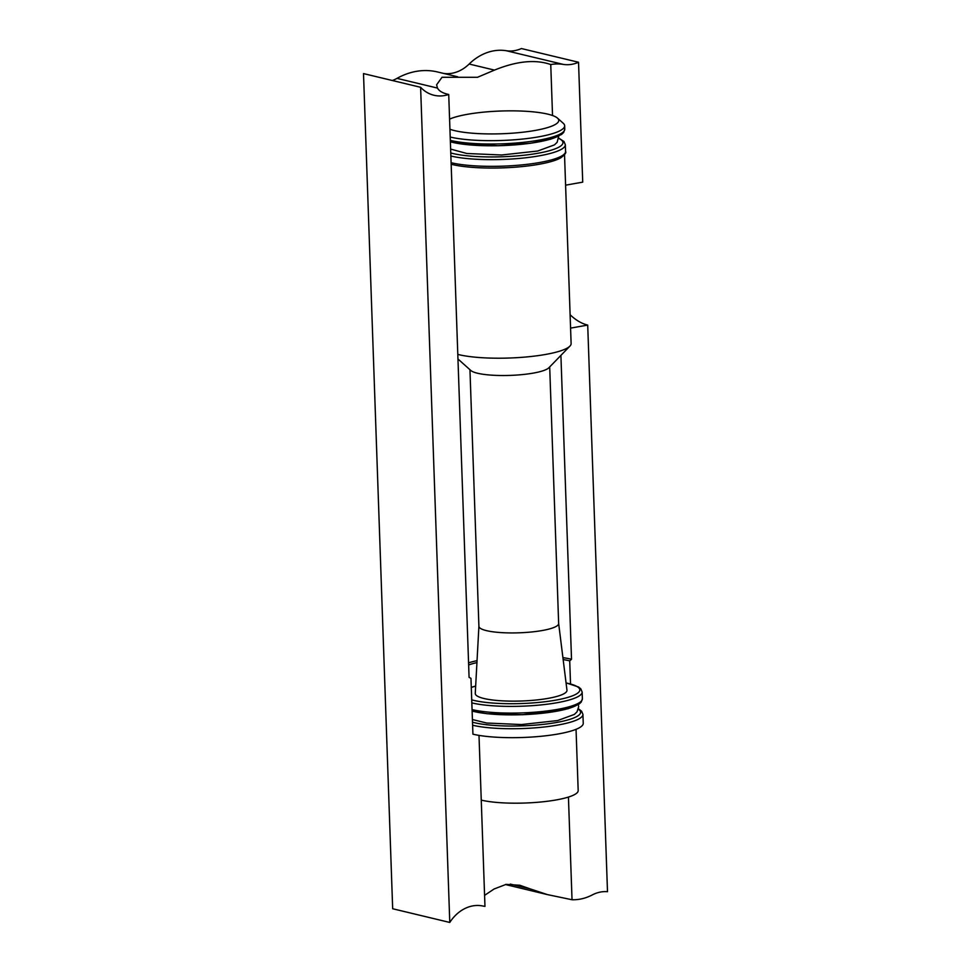 <?xml version="1.0" encoding="UTF-8"?>
<svg xmlns="http://www.w3.org/2000/svg" width="971" height="971" viewBox="0 0 971 971"><rect width="100%" height="100%" fill="white"/><g stroke="black" fill="none" stroke-linecap="round" stroke-linejoin="round"><path stroke-width="1.46" d="M449.585 119.105A57.568 11.373 178 0 1 467.5 114.299A57.568 11.373 178 0 1 557.5 118.134A57.568 11.373 178 0 1 520.42 132.481A57.568 11.373 178 0 1 449.937 129.264M557.5 118.134L563.277 123.293A63.261 12.502 178 0 1 564.661 125.769A63.261 12.502 178 0 1 521.124 139.205A63.261 12.502 178 0 1 450.204 137.032M450.872 156.015A63.261 12.502 178 0 0 521.791 158.188A63.261 12.502 178 0 0 565.316 144.752L565.559 151.452C566.53 152.568 564.916 154.692 560.728 157.848A62.132 12.283 178 0 1 510.151 167.522A62.132 12.283 178 0 1 451.163 164.257M564.527 154.656L571.118 343.576A62.132 12.283 178 0 1 569.941 346.089A62.132 12.283 178 0 1 521.5 357.364A62.132 12.283 178 0 1 457.802 354.403M569.941 346.089L548.906 367.742A39.896 7.889 178 0 1 510.066 375.401A39.896 7.889 178 0 1 470.801 370.473L457.96 358.979M558.653 623.394A39.896 7.889 178 0 1 558.653 623.54A39.896 7.889 178 0 1 519.06 632.813A39.896 7.889 178 0 1 478.909 626.319A39.896 7.889 178 0 1 478.909 626.186M558.653 623.467L566.967 690.175A45.88 9.067 178 0 1 521.439 701.001A45.88 9.067 178 0 1 475.268 693.379L478.909 626.259M472.61 725.228A60.991 12.053 178 0 0 540.968 727.328A60.991 12.053 178 0 0 582.928 714.377L583.243 723.31A60.991 12.053 178 0 1 541.272 736.261A60.991 12.053 178 0 1 472.926 734.173L470.971 678.328L469.078 677.37L448.723 94.478C442.885 93.252 439.147 91.128 437.484 88.082L436.61 84.805L442.011 77.279L477.489 77.292L494.494 70.106C516.693 61.052 535.446 59.207 550.751 64.547L552.535 115.513M576.046 729.33L578.182 790.576A53.575 10.584 178 0 1 541.308 801.949A53.575 10.584 178 0 1 481.264 800.116M449.779 922.45L392.672 908.747L363.506 73.59L420.613 87.293L449.779 922.45A39.677 31.667 103.5 0 1 482.538 905.955A79.792 63.685 103.5 0 0 484.966 906.38L478.994 735.387M550.751 64.547A56.998 45.491 103.5 0 1 563.314 64.402A38.864 31.011 103.5 0 0 578.534 62.253L521.415 48.55A38.864 31.011 103.5 0 1 506.207 50.71A56.998 45.491 103.5 0 0 469.151 64.025A39.896 31.837 103.5 0 1 443.504 73.408M578.534 62.253L582.721 182.147L565.595 185.17M570.123 314.75A72.959 41.535 -100 0 0 587.71 325.091L607.494 891.694A38.864 31.011 103.5 0 0 592.322 894.91A56.998 45.491 103.5 0 1 572.028 899.741L547.377 894.594L529.887 888.793L510.273 884.096M587.71 325.091L570.584 328.113M560.91 355.386L571.518 659.26L569.722 660.875L570.523 683.863M568.436 797.07L572.028 899.741M468.568 662.853A63.261 12.502 178 0 1 477.052 660.632M562.913 657.634A63.261 12.502 178 0 1 571.518 659.26M484.59 895.359L494.105 888.987L506.085 884.387L519.849 885.261L529.887 888.793M468.641 664.953A60.991 12.053 178 0 1 476.943 662.586M563.156 659.576A60.991 12.053 178 0 1 569.722 660.875M505.478 884.484A56.998 45.491 103.5 0 0 507.602 885.054L547.377 894.594M392.369 80.508A39.677 31.667 103.5 0 0 397.005 78.372A79.792 63.685 103.5 0 1 437.52 71.963L457.766 76.818M420.613 87.293A39.677 31.667 103.5 0 0 433.964 95.255A39.677 31.667 103.5 0 0 448.723 94.478M564.661 125.769L564.77 129.119A63.261 12.502 178 0 1 521.245 142.555A63.261 12.502 178 0 1 450.326 140.382M562.233 132.796A60.991 12.053 178 0 1 515.698 144.825A60.991 12.053 178 0 1 450.374 141.802M558.726 138.404A60.991 12.053 178 0 1 529.814 154.523A60.991 12.053 178 0 1 450.762 152.969M565.559 151.452A63.261 12.502 178 0 1 522.022 164.888A63.261 12.502 178 0 1 451.102 162.715M566.069 682.965A58.709 11.603 178 0 1 555.885 700.127A58.709 11.603 178 0 1 471.724 699.86M471.287 687.48A58.709 11.603 178 0 1 475.669 686.121M566.057 682.856L578.582 687.007L580.816 688.852L582.151 692.044A60.991 12.053 178 0 1 540.179 704.995A60.991 12.053 178 0 1 471.833 702.895M582.151 692.044L582.382 698.744A60.991 12.053 178 0 1 540.422 711.694A60.991 12.053 178 0 1 472.064 709.595M579.881 702.336A58.709 11.603 178 0 1 535.094 713.94A58.709 11.603 178 0 1 472.112 711.027M578.352 709.206A58.709 11.603 178 0 1 546.005 724.05A58.709 11.603 178 0 1 472.501 722.193M437.484 88.082L397.005 78.372M494.494 70.106L469.151 64.025M563.314 64.402L506.207 50.71M564.77 129.119L563.678 132.42L561.578 134.447L550.63 139.205L530.469 143.271L497.953 145.759L450.386 141.948M450.629 149.085L466.796 153.491L501.606 154.996L537.691 151.027L554.465 144.885L557.148 142.276L558.689 136.183M565.316 144.752L563.993 141.523L558.75 138.125M469.952 369.708L478.909 626.319M549.695 366.929L558.653 623.54M475.669 686.012L471.287 687.334M582.382 698.744L581.277 702.021L579.177 704.024L567.95 708.757L522.532 714.729L487.211 713.746L472.112 711.173M472.404 719.535L486.689 723.031L521.5 724.548L557.585 720.567L574.359 714.425L577.029 711.828L578.667 706.742L578.303 704.606M582.928 714.377L581.593 711.185L578.449 708.806"/></g></svg>
